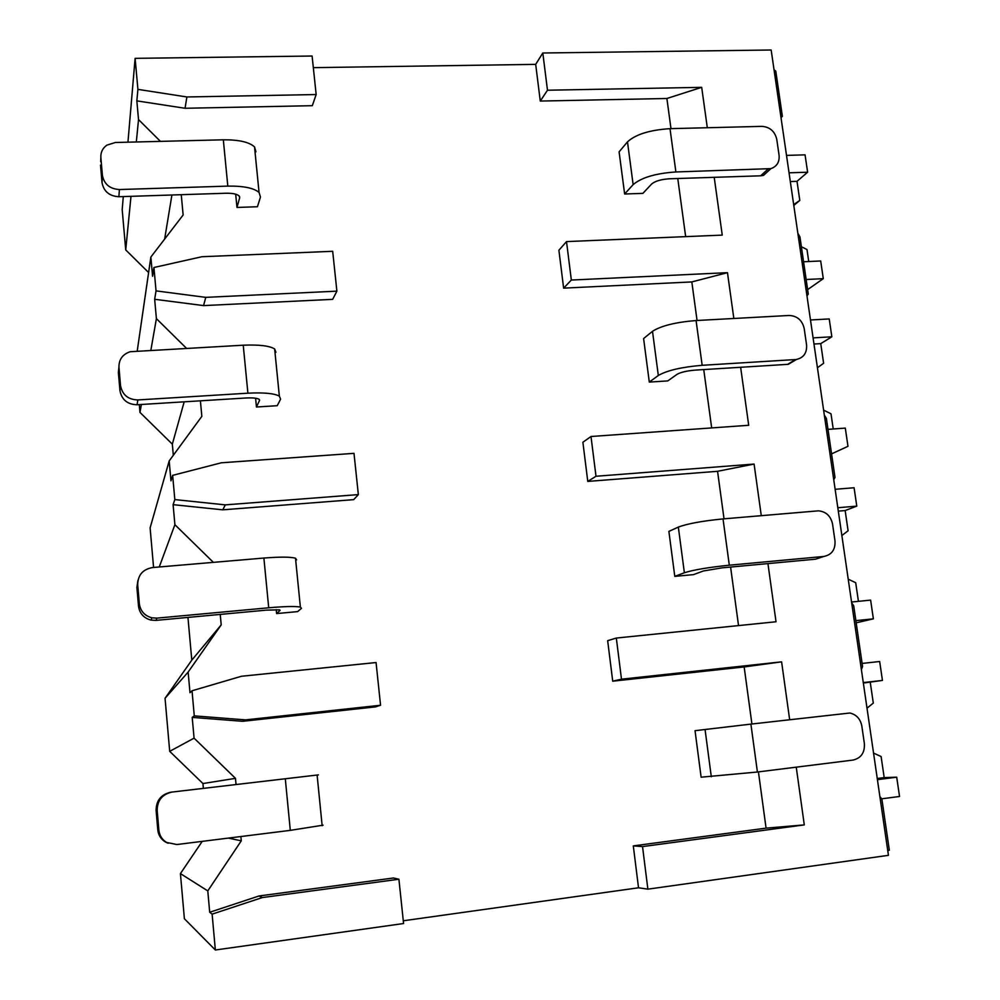 <?xml version="1.0" encoding="UTF-8"?>
<svg xmlns="http://www.w3.org/2000/svg" width="1000" height="1000" viewBox="0 0 1000 1000"><rect width="100%" height="100%" fill="white"/><g stroke="black" fill="none" stroke-linecap="round" stroke-linejoin="round"><path stroke-width="1.5" d="M403.288 920.788L638.525 887.788L647.875 889.163L888.438 855.325L771.162 50L542.812 53L535.688 64.362L540.275 101.062L547.487 90.225L542.812 53M887.763 850.725L889.325 850.163L889.137 848.875M202.225 841.363L180.425 873.6L184.387 918.737L215.35 950L403.575 923.525L398.913 879.237L393.425 878L259.037 895.975L209.7 912.262L207.787 890.9L241.275 840.837L240.875 836.525M563.638 288.137L571.337 280.05L566.512 241.588L558.9 250.238L563.638 288.137L691.825 281.925L697.062 320.487M587.775 481.413L596 476.262L591 436.5L582.888 442.25L587.775 481.413L717.562 471.3L724.025 518.825M612.725 681.188L621.487 679.188L616.325 638.05L607.663 640.688L612.725 681.188L744.163 666.938L751.912 723.988M638.525 887.788L633.3 845.9L642.525 846.587L647.875 889.163M547.487 90.225L701.688 87.338L707.312 127.737M540.275 101.062L666.888 98.488L701.688 87.338M185.05 108.275L186.887 96.962L316.163 94.55L312.312 105.688L185.05 108.275L136.838 100.875L137.912 89.375L135.113 58.338L312.1 56.025L316.163 94.55M621.487 679.188L781.6 661.85L789.638 719.562M796.25 767.163L804.287 824.9L642.525 846.587M767.938 563.6L776.025 621.763L616.325 638.05M596 476.262L754.087 464.062L761.275 515.65M740.638 367.287L748.7 425.288L591 436.5M571.337 280.05L727.475 272.663L733.838 318.475M714.212 177.325L722.25 235.113L566.512 241.588M758.425 771.888L766.075 828.138L804.287 824.9M744.163 666.938L781.6 661.85M236.05 784.538L235.475 778.35L194.075 738.15L192.2 717.387L194.288 715.888L192.025 690.775L189.988 692.7L188.137 672.087L221.213 624.862L220.238 614.412M194.288 715.888L245.562 719.875L380.562 705.263L375.462 706.9L242.625 721.3L192.2 717.387M213.375 562.362L174.9 524.7L173.1 504.663L174.825 499.588L172.65 475.363L170.963 480.825L169.175 460.938L201.838 416.362L200.4 400.825M174.825 499.588L225.312 504.875L358.35 494.6L353.688 499.637L222.763 509.825L173.1 504.663M186.475 348.3L156.4 318.637L154.662 299.288L156.037 290.887L153.938 267.5L152.587 276.262L150.863 257.05L183.137 214.988L181.25 194.7M156.037 290.887L205.763 297.362L336.887 291.15L332.663 299.35L203.575 305.6L154.662 299.288M160.463 141.375L138.525 119.575L136.838 100.875M313.325 67.65L535.688 64.362M666.888 98.488L670.987 128.637M677.763 178.512L685.662 236.637M703.737 369.588L711.675 427.912M730.588 567.062L738.538 625.588M633.3 845.9L766.075 828.138M670.013 128.663L675.888 171.962L770.925 168.625C776.9 166.475 779.625 162.025 779.075 155.3L776.762 139.325C774.825 131.3 769.875 126.975 761.925 126.375L670.013 128.663C649.85 129.963 635.675 134.362 627.487 141.862L619.1 151.85L624.637 194L642.887 193.375L651.65 184.013C655.15 181.088 661.062 179.35 669.375 178.787L760.65 175.812L763.487 175.375L770.9 168.625M235.675 194.175L236.975 207.45L257.438 206.737L260.462 197.037L259.062 192.463C253.837 188.012 243.425 185.888 227.812 186.112L223.325 139.8C238.875 139.7 249.275 142.075 254.525 146.9L255.95 151.812M696.075 320.538L702.163 365.3L796.112 359.513C803.562 357.9 807.05 353.05 806.575 344.975L804.188 328.475C802.2 320.2 797.175 315.863 789.125 315.475L696.075 320.538C675.625 322.2 661.1 325.788 652.5 331.312L643.6 338.562L649.3 382.088L667.788 380.913L677.075 374.325C680.75 372.225 686.812 370.825 695.238 370.112L788.288 364.312L796.5 359.462M255.6 398.237L256.45 407.013L277.213 405.7L280.613 399.113L279.35 396.125C274.212 393.375 263.725 392.388 247.9 393.188L243.238 345.2C259.025 344.55 269.488 345.788 274.65 348.95L275.938 352.3M723.025 518.913C702.275 520.962 687.375 523.688 678.337 527.087L668.888 531.4L674.788 576.375L693.5 574.625L703.35 570.988L721.975 567.863L815.525 559.188L823.787 556.462C831.712 554.85 835.45 549.688 835 540.975L832.525 523.925C830.725 515.962 826.025 511.6 818.425 510.838L723.025 518.913L729.312 565.2L823.787 556.462M276.225 609.6L276.613 613.575L297.675 611.6L301.475 608.362L300.375 607.075C295.325 606.15 284.775 606.388 268.712 607.788L263.888 558.05C279.9 556.788 290.438 556.838 295.5 558.2L296.637 559.875M750.9 724.112L695.037 730.688L701.125 777.188L757.412 772.013L853.075 760.062C861.1 758.138 864.875 752.675 864.375 743.637L861.825 726C860.387 718.913 856.4 714.575 849.875 713.012L750.9 724.112L757.412 772.013M241.275 840.837L228.375 838.088M180.425 873.6L207.787 890.9M148.613 272.538L125.725 249.925L122.188 209.55L123.3 196.588M173.325 455.275L172.325 444.162L139.975 412.4L139.3 404.613M153.575 567.45L150.113 527.9L169.175 460.938M203.363 788.375L202.938 783.55L169.7 751.338L165.05 698.275L191.8 660.125L187.95 617.413M125.725 249.925L130.988 196.337M136.325 141.975L138.525 119.575M127.95 142.188L135.113 58.338M139.975 412.4L141.363 404.487M150.863 350.238L156.4 318.637M137.225 350.975L150.863 257.05M159.262 566.975L174.9 524.7M215.35 950L212.125 914.15L209.7 912.262M169.7 751.338L194.075 738.15M165.05 698.275L188.137 672.087M171.912 195L164.638 239.1M774.038 69.75L775.788 71.15L776.587 76.675M336.887 291.15L332.688 251.3L201.938 256.725L153.938 267.5M358.35 494.6L354 453.35L221.35 462.788L172.65 475.363M380.562 705.263L376.062 662.537L241.45 676.263L192.025 690.775M137.912 89.375L186.887 96.962M398.913 879.237L262.3 897.562L212.125 914.15M203.575 305.6L205.763 297.362M691.825 281.925L727.475 272.663M222.763 509.825L225.312 504.875M717.562 471.3L754.087 464.062M242.625 721.3L245.562 719.875M262.3 897.562L259.037 895.975M801.75 249.275L799.95 236.938L797.85 233.263M861.375 669.513L862.575 666.575L861.35 658.188M781.012 117.638L782.362 116.325L781.95 113.462M806.975 295.9L808.275 294.075L807.6 289.488M828.012 429.513L826.4 418.462L824.338 415.15M833.75 479.762L835 477.4L834.062 470.975M855.113 615.413L853.7 605.75L851.663 602.825M883.075 807.25L881.875 799.062L879.875 796.55M813.088 337.887L831.85 336.788L820.738 343.625L813.975 344.025M810.475 319.975L829.225 318.938L831.85 336.788M828.05 429.363L845.3 428.113L847.975 446.3L831.562 453.875M833.225 428.988L831 413.775L823.612 410.163M817.438 367.75L823.612 363.275L820.738 343.625M837.825 507.738L856.787 506.125L845.15 510.55L838.312 511.138M835.138 489.3L854.075 487.75L856.787 506.125M851.55 602.025L870.625 600.112L873.375 618.837L856.188 622.825M855.875 620.638L873.375 618.837M858.425 601.337L855.7 582.712L848.225 579.175M841.875 535.538L848.1 530.763L845.15 510.55M863.288 682.588L882.45 680.425L863.35 683.062M863 663.337L879.663 661.5L882.45 680.425M877.425 779.663L896.7 777.188L899.538 796.475L881.725 798.812M896.7 777.188L884.188 777.6L881.112 756.55L873.55 753.088M867.013 708.175L873.3 703.088L870.25 682.288M884.188 777.6L877.25 778.5M789.05 172.812L807.625 172.213L797.013 181.325L790.325 181.55M786.513 155.4L805.062 154.85L807.625 172.213M803.562 261.775L820.688 260.975L823.288 278.663L807.7 289.562M806.15 279.5L823.288 278.663M808.737 261.525L806.988 249.537L801.988 247.025M793.675 204.613L799.8 200.425L793.8 205.413M799.8 200.425L797.013 181.325M184.188 401.825L172.325 444.162M221.213 624.862L191.8 660.125M235.475 778.35L202.938 783.55M223.325 139.8L115.3 142.5L106.812 145.175C102.562 148.275 100.575 152.413 100.862 157.575L100.675 161.6M100.512 165.138L102.025 182.625C103.737 191.45 109.35 196.15 118.863 196.725L226.012 193.238C232.525 193.137 236.875 194.013 239.075 195.888L239.675 197.725L236.975 207.45M100.862 157.575L102.387 175.263C104.113 184.188 109.8 188.95 119.425 189.537L227.812 186.112M624.637 194L633.138 184.625C641.413 177.562 655.662 173.337 675.888 171.962M243.238 345.2L130.162 351.725C122.575 354.325 118.837 359.513 118.95 367.275L118.375 372.475L118.938 367.113M118.375 372.475L119.938 390.6C121.7 399.712 127.4 404.438 137.062 404.75L245.825 398C252.438 397.663 256.812 398.075 258.988 399.225L259.525 400.438L256.45 407.013M118.95 367.275L120.525 385.6C122.3 394.825 128.075 399.613 137.85 399.938L247.9 393.188M649.3 382.088L658.325 375.487C667.025 370.438 681.637 367.05 702.163 365.3M263.888 558.05L152.537 567.55C142.812 569.325 137.863 575.05 137.7 584.725L136.9 587.388L137.938 580.363M136.9 587.388L138.512 606.175C139.575 613.462 143.725 618.1 150.975 620.087L155.925 620.388L266.363 610.138L279.6 609.837L280.075 610.35L276.613 613.575M137.7 584.725L139.338 603.737C140.412 611.125 144.625 615.812 151.95 617.825L156.962 618.125L268.712 607.788M674.788 576.375L684.375 572.75C693.512 569.862 708.5 567.337 729.312 565.2M157.162 810.362L156.1 810.288C156.25 800.35 161.2 794.312 170.963 792.188L172.2 792.038C162.325 794.188 157.312 800.3 157.162 810.362L158.863 830.1C159.462 835.45 162 839.538 166.475 842.387L176.8 844.538L290.3 830.362L285.3 778.763L318.412 774.887M156.1 810.288L157.775 829.788C158.363 835.062 160.875 839.112 165.3 841.925L168.15 843.263M285.3 778.763L172.2 792.038M323.1 825.175L290.3 830.362M239.55 196.537L239.675 197.725M119.425 189.537L118.863 196.725M102.387 175.263L102.025 182.625M768.062 169.062L760.65 175.812M627.487 141.862L633.138 184.625M259.438 399.637L259.525 400.438M137.85 399.938L137.062 404.75M120.525 385.6L119.938 390.6M795.462 359.562L787.638 364.375M652.5 331.312L658.325 375.487M156.962 618.125L155.925 620.388M139.338 603.737L138.512 606.175M678.337 527.087L684.375 572.75M158.863 830.1L157.775 829.788M705.062 729.5L711.3 776.737M782.362 116.325L775.788 71.15M808.275 294.075L799.95 236.938M835 477.4L826.4 418.462M862.562 666.575L853.7 605.75M889.325 850.163L881.875 799.062M259.062 192.463L254.525 146.9M770.925 168.625L763.487 175.375M279.35 396.125L274.65 348.95M796.112 359.513L788.288 364.312M151.95 617.825L150.975 620.087M300.375 607.075L295.5 558.2M166.475 842.387L165.3 841.925M322.15 825.713L317.113 775.037"/></g></svg>
